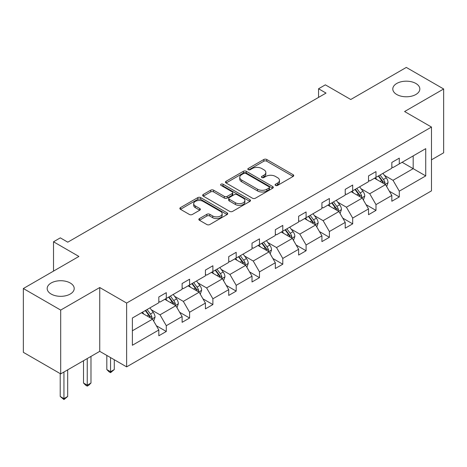 <?xml version="1.0" encoding="UTF-8"?>
<svg xmlns="http://www.w3.org/2000/svg" width="467" height="467" viewBox="0 0 467 467"><rect width="100%" height="100%" fill="white"/><g stroke="black" fill="none" stroke-linecap="round" stroke-linejoin="round"><path stroke-width="0.7" d="M70.248 283.002A13.52 7.805 0 0 0 55.515 281.315A13.52 7.805 0 0 0 47.173 288.524A13.52 7.805 0 0 0 51.131 294.041A13.52 7.805 0 0 0 65.865 295.734A13.52 7.805 0 0 0 74.206 288.524A13.52 7.805 0 0 0 70.248 283.002M415.869 83.465A13.52 7.805 0 0 0 401.135 81.772A13.52 7.805 0 0 0 392.794 88.981A13.52 7.805 0 0 0 396.752 94.503A13.52 7.805 0 0 0 411.485 96.19A13.52 7.805 0 0 0 419.827 88.981A13.52 7.805 0 0 0 415.869 83.465M275.512 185.417A1.454 0.841 0 0 0 277.567 185.417L293.142 176.421A2.072 1.197 0 0 0 293.749 175.574A2.072 1.197 0 0 0 293.142 174.728L266.75 159.492A2.072 1.197 0 0 0 263.82 159.492L248.246 168.488A1.454 0.841 0 0 0 247.819 169.077A1.454 0.841 0 0 0 248.246 169.673A1.454 0.841 0 0 0 250.294 169.673L252.314 168.505A6.637 3.829 0 0 1 261.695 168.505L263.896 169.778A6.637 3.829 0 0 1 265.84 172.486A6.637 3.829 0 0 1 263.896 175.195L261.876 176.357A1.454 0.841 0 0 0 261.45 176.952A1.454 0.841 0 0 0 261.876 177.542A1.454 0.841 0 0 0 263.931 177.542L265.945 176.38A6.637 3.829 0 0 1 275.332 176.38L277.526 177.647A6.637 3.829 0 0 1 279.47 180.355A6.637 3.829 0 0 1 277.526 183.064L275.512 184.232A1.454 0.841 0 0 0 275.086 184.821A1.454 0.841 0 0 0 275.512 185.417L275.512 184.232M431.479 159.825L443.65 152.797L443.65 88.981L406.308 67.423L350.746 99.5L325.359 84.842L318.558 88.765L318.558 97.387M60.692 373.892L99.745 351.347L99.745 287.532L60.692 310.082L60.692 373.892L23.35 352.334L23.35 288.524L78.911 256.447L53.518 241.783L53.518 271.105M60.692 310.082L23.35 288.524M199.462 218.574A2.072 1.197 0 0 0 198.854 219.42A2.072 1.197 0 0 0 199.462 220.266L206.863 224.539A2.072 1.197 0 0 0 209.794 224.539L227.096 214.551A2.072 1.197 0 0 0 227.703 213.705A2.072 1.197 0 0 0 227.096 212.859L200.705 197.623A2.072 1.197 0 0 0 197.775 197.623L180.472 207.611A2.072 1.197 0 0 0 179.865 208.457A2.072 1.197 0 0 0 180.472 209.304L189.415 214.47A2.072 1.197 0 0 0 192.351 214.47L199.753 210.197A2.072 1.197 0 0 0 200.361 209.35A2.072 1.197 0 0 0 199.753 208.504L195.317 205.941A5.546 3.205 0 0 1 193.694 203.676A5.546 3.205 0 0 1 197.115 200.717A5.546 3.205 0 0 1 203.163 201.411L220.535 211.44A5.546 3.205 0 0 1 222.158 213.705A5.546 3.205 0 0 1 218.737 216.665A5.546 3.205 0 0 1 212.689 215.97L209.794 214.3A2.072 1.197 0 0 0 206.863 214.3L199.462 218.574L199.462 220.266M53.518 241.783L60.319 237.861L67.785 242.175L326.03 93.079L318.558 88.765M99.745 287.532L126.633 303.054L431.479 127.053L431.479 190.869L126.633 366.869L126.633 303.054M443.65 88.981L404.591 111.531L431.479 127.053M252.46 198.218A2.072 1.197 0 0 0 255.391 198.218L272.693 188.23A2.072 1.197 0 0 0 273.3 187.384A2.072 1.197 0 0 0 272.693 186.537L246.302 171.301A2.072 1.197 0 0 0 243.371 171.301L226.069 181.289A2.072 1.197 0 0 0 225.462 182.136A2.072 1.197 0 0 0 226.069 182.982L252.46 198.218M221.591 185.726A1.454 0.841 0 0 1 223.063 185.936L223.063 184.208L249.892 199.701A2.072 1.197 0 0 1 250.499 200.547A2.072 1.197 0 0 1 249.892 201.394L232.595 211.382A2.072 1.197 0 0 1 229.659 211.382L203.273 196.146L203.273 194.453A2.072 1.197 0 0 0 202.666 195.299A2.072 1.197 0 0 0 203.273 196.146M203.273 194.453L210.675 190.174A2.072 1.197 0 0 1 213.606 190.174L224.312 196.356A2.072 1.197 0 0 0 227.242 196.356L232.152 193.519A2.072 1.197 0 0 0 232.759 192.673A2.072 1.197 0 0 0 232.152 191.826L221.014 185.393A1.454 0.841 0 0 1 220.587 184.804A1.454 0.841 0 0 1 221.481 184.027A1.454 0.841 0 0 1 223.063 184.208M132.383 318.015L158.821 302.75L158.821 296.977L166.287 292.663L166.287 298.442L182.118 289.301L182.118 283.522L189.59 279.213L189.59 284.987L205.422 275.845L205.422 270.072L212.888 265.758L212.888 271.537L228.719 262.396L228.719 256.617L236.191 252.308L236.191 258.082L252.022 248.946L252.022 243.167L259.489 238.853L259.489 244.632L275.32 235.491L275.32 229.711L282.786 225.403L282.786 231.177L298.623 222.041L298.623 216.262L306.089 211.948L306.089 217.727L321.921 208.586L321.921 202.806L329.387 198.498L329.387 204.277L345.224 195.136L345.224 189.357L352.69 185.043L352.69 190.822L368.521 181.681L368.521 175.907L375.988 171.593L375.988 177.372L391.825 168.231L391.825 162.452L399.291 158.138L399.291 163.917L425.729 148.658L425.729 175.907L399.291 191.166L399.291 196.946L391.825 201.259L391.825 195.48L375.988 204.622L375.988 210.395L368.521 214.709L368.521 208.93L352.69 218.071L352.69 223.851L345.224 228.165L345.224 222.385L329.387 231.527L329.387 237.3L321.921 241.614L321.921 235.835L306.089 244.977L306.089 250.756L298.623 255.064L298.623 249.29L282.786 258.432L282.786 264.205L275.32 268.519L275.32 262.74L259.489 271.882L259.489 277.661L252.022 281.969L252.022 276.195L236.191 285.331L236.191 291.11L228.719 295.424L228.719 289.645L212.888 298.787L212.888 304.566L205.422 308.874L205.422 303.095L189.59 312.236L189.59 318.015L182.118 322.329L182.118 316.55L166.287 325.692L166.287 331.471L158.821 335.779L158.821 330L132.383 345.265L132.383 318.015M164.793 299.3L175.849 305.687L160.018 314.822L151.372 309.831M160.018 314.822L166.287 325.692M175.849 305.687L182.118 316.55M158.821 301.373L160.018 302.061L166.287 298.442M188.096 285.851L199.146 292.231L183.315 301.373L174.67 296.382M183.315 301.373L189.59 312.236M199.146 292.231L205.422 303.095M182.118 287.923L183.315 288.612L189.59 284.987M211.393 272.401L222.45 278.781L206.612 287.923L197.973 282.932M206.612 287.923L212.888 298.787M222.45 278.781L228.719 289.645M205.422 274.468L206.612 275.156L212.888 271.537M234.697 258.946L245.747 265.326L229.916 274.468L221.27 269.477M229.916 274.468L236.191 285.331M245.747 265.326L252.022 276.195M228.719 261.018L229.916 261.707L236.191 258.082M257.994 245.496L269.05 251.876L253.213 261.018L244.568 256.027M253.213 261.018L259.489 271.882M269.05 251.876L275.32 262.74M252.022 247.563L253.213 248.251L259.489 244.632M281.297 232.041L292.348 238.421L276.517 247.563L267.871 242.571M276.517 247.563L282.786 258.432M292.348 238.421L298.623 249.29M275.32 234.113L276.517 234.802L282.786 231.177M304.595 218.591L315.645 224.971L299.814 234.113L291.169 229.122M299.814 234.113L306.089 244.977M315.645 224.971L321.921 235.835M298.623 220.657L299.814 221.346L306.089 217.727M327.898 205.136L338.949 211.516L323.117 220.657L314.472 215.666M323.117 220.657L329.387 231.527M338.949 211.516L345.224 222.385M321.921 207.208L323.117 207.897L329.387 204.277M351.196 191.686L362.246 198.066L346.415 207.208L337.769 202.217M346.415 207.208L352.69 218.071M362.246 198.066L368.521 208.93M345.224 193.752L346.415 194.447L352.69 190.822M374.493 178.231L385.549 184.617L369.718 193.752L361.073 188.761M369.718 193.752L375.988 204.622M385.549 184.617L391.825 195.48M368.521 180.303L369.718 180.992L375.988 177.372M402.128 162.282L413.178 168.663L393.016 180.303L384.37 175.312M393.016 180.303L399.291 191.166M425.729 175.907L413.178 168.663L413.178 155.896L425.729 148.658M99.745 351.347L126.633 366.869M391.825 166.847L393.016 167.542L399.291 163.917M132.383 330.776L152.546 319.136L141.495 312.756M152.546 319.136L158.821 330M389.355 191.213L399.291 196.946M366.058 204.663L375.988 210.395M342.755 218.118L352.69 223.851M319.457 231.568L329.387 237.3M296.154 245.017L306.089 250.756M272.856 258.473L282.786 264.205M249.559 271.922L259.489 277.661M226.256 285.378L236.191 291.11M202.958 298.827L212.888 304.566M179.655 312.283L189.59 318.015M156.357 325.733L166.287 331.471M276.09 185.621L277.526 184.792A6.637 3.829 0 0 0 279.47 182.083L279.47 180.355M265.84 172.486L265.84 174.209A6.637 3.829 0 0 1 263.896 176.917L262.46 177.746M293.113 176.438L266.75 161.22A2.072 1.197 0 0 0 263.82 161.22L248.823 169.877M272.664 188.248L246.302 173.023A2.072 1.197 0 0 0 243.371 173.023L226.098 183M269.027 187.973A1.454 0.841 0 0 0 269.447 187.384A1.454 0.841 0 0 0 269.027 186.788L245.864 173.415A1.454 0.841 0 0 0 243.809 173.415L241.684 174.646A6.637 3.829 0 0 0 239.74 177.355A6.637 3.829 0 0 0 241.684 180.064L257.515 189.205A6.637 3.829 0 0 0 266.896 189.205L269.027 187.973L269.027 189.701A1.454 0.841 0 0 0 269.447 189.106L269.447 187.384M239.74 177.355L239.74 179.077A6.637 3.829 0 0 0 241.684 181.786L241.684 180.064M269.027 189.701L266.896 190.927A6.637 3.829 0 0 1 257.515 190.927L241.684 181.786M203.297 196.158L210.675 191.902L210.675 190.174M232.759 192.673L232.759 194.4A2.072 1.197 0 0 1 232.152 195.247L227.242 198.078A2.072 1.197 0 0 1 224.312 198.078L213.606 191.902A2.072 1.197 0 0 0 210.675 191.902M223.063 185.936L249.863 201.405M235.415 202.766A5.546 3.205 0 0 0 241.457 203.46A5.546 3.205 0 0 0 244.883 200.501A5.546 3.205 0 0 0 243.26 198.236L237.137 194.704A2.072 1.197 0 0 0 234.206 194.704L229.297 197.541A2.072 1.197 0 0 0 228.69 198.387A2.072 1.197 0 0 0 229.297 199.234L235.415 202.766L235.415 204.493A5.546 3.205 0 0 0 241.457 205.188A5.546 3.205 0 0 0 244.883 202.229L244.883 200.501M228.69 198.387L228.69 200.109A2.072 1.197 0 0 0 229.297 200.956L229.297 199.234M235.415 204.493L229.297 200.956M222.158 213.705L222.158 215.433A5.546 3.205 0 0 1 218.737 218.387A5.546 3.205 0 0 1 212.689 217.698L209.794 216.023A2.072 1.197 0 0 0 206.863 216.023L199.485 220.284M193.694 203.676L193.694 205.398A5.546 3.205 0 0 0 195.317 207.663L195.317 205.941M199.724 210.208L195.317 207.663M227.067 214.569L200.705 199.351A2.072 1.197 0 0 0 197.775 199.351L180.501 209.321M386.682 186.578L388.059 182.615A5.598 3.234 -120 0 0 386.273 177.845L382.917 173.368M376.904 179.626L375.45 177.682M384.72 184.138L385.036 182.854A5.598 3.234 -120 0 0 383.436 179.486L380.08 175.008M378.679 175.82L382.368 180.747A2.849 1.646 60 0 1 382.887 181.61L385.036 182.854M378.288 176.041L381.638 180.519A5.598 3.234 60 0 1 383.033 183.163M363.384 200.034L364.756 196.064A5.598 3.234 -120 0 0 362.97 191.301L359.619 186.823M353.601 193.075L352.147 191.131M361.423 197.588L361.738 196.303A5.598 3.234 -120 0 0 360.133 192.935L356.782 188.464M355.375 189.269L359.07 194.196A2.849 1.646 60 0 1 359.584 195.066L361.738 196.303M354.99 189.497L358.341 193.974A5.598 3.234 60 0 1 359.736 196.613M340.081 213.483L341.459 209.52A5.598 3.234 -120 0 0 339.672 204.75L336.316 200.273M330.303 206.525L328.85 204.587M338.12 211.043L338.435 209.759A5.598 3.234 -120 0 0 336.835 206.391L333.479 201.913M332.078 202.725L335.767 207.652A2.849 1.646 60 0 1 336.287 208.516L338.435 209.759M331.687 202.947L335.043 207.424A5.598 3.234 60 0 1 336.433 210.068M316.784 226.939L318.155 222.969A5.598 3.234 -120 0 0 316.369 218.206L313.018 213.728M307.006 219.98L305.546 218.036M314.822 224.493L315.137 223.208A5.598 3.234 -120 0 0 313.532 219.84L310.181 215.363M308.775 216.174L312.47 221.101A2.849 1.646 60 0 1 312.983 221.965L315.137 223.208M308.389 216.402L311.74 220.879A5.598 3.234 60 0 1 313.135 223.518M293.48 240.388L294.858 236.425A5.598 3.234 -120 0 0 293.072 231.655L289.715 227.178M283.702 233.43L282.249 231.492M291.519 237.948L291.834 236.658A5.598 3.234 -120 0 0 290.235 233.296L286.878 228.818M285.477 229.63L289.166 234.557A2.849 1.646 60 0 1 289.686 235.421L291.834 236.658M285.086 229.852L288.443 234.329A5.598 3.234 60 0 1 289.838 236.973M270.183 253.844L271.555 249.874A5.598 3.234 -120 0 0 269.768 245.111L266.418 240.633M260.405 246.885L258.952 244.942M268.221 251.398L268.537 250.114A5.598 3.234 -120 0 0 266.931 246.745L263.581 242.268M262.174 243.079L265.869 248.006A2.849 1.646 60 0 1 266.383 248.87L268.537 250.114M261.789 243.307L265.139 247.779A5.598 3.234 60 0 1 266.534 250.423M246.885 267.293L248.257 263.33A5.598 3.234 -120 0 0 246.471 258.56L243.114 254.083M237.102 260.335L235.648 258.397M244.924 264.853L245.233 263.563A5.598 3.234 -120 0 0 243.634 260.201L240.277 255.723M238.876 256.535L242.566 261.456A2.849 1.646 60 0 1 243.085 262.326L245.233 263.563M238.485 256.757L241.842 261.234A5.598 3.234 60 0 1 243.237 263.878M223.582 280.749L224.954 276.779A5.598 3.234 -120 0 0 223.168 272.01L219.817 267.538M213.804 273.79L212.351 271.847M221.621 278.303L221.936 277.019A5.598 3.234 -120 0 0 220.331 273.65L216.98 269.173M215.579 269.984L219.268 274.911A2.849 1.646 60 0 1 219.788 275.775L221.936 277.019M215.188 270.212L218.538 274.684A5.598 3.234 60 0 1 219.934 277.328M200.285 294.198L201.656 290.229A5.598 3.234 -120 0 0 199.87 285.465L196.514 280.988M190.501 287.24L189.047 285.302M198.323 291.752L198.633 290.468A5.598 3.234 -120 0 0 197.033 287.106L193.677 282.628M192.276 283.434L195.965 288.361A2.849 1.646 60 0 1 196.484 289.231L198.633 290.468M191.884 283.662L195.241 288.139A5.598 3.234 60 0 1 196.636 290.783M110.545 357.582L110.545 371.72L114.281 369.566L114.281 359.736M114.281 369.566L110.545 372.672L109.05 371.808L106.815 369.566L106.815 355.422M106.815 369.566L110.545 371.72L110.545 372.672M176.981 307.648L178.353 303.684A5.598 3.234 -120 0 0 176.567 298.915L173.216 294.443M167.204 300.695L165.75 298.752M175.02 305.208L175.335 303.924A5.598 3.234 -120 0 0 173.73 300.555L170.379 296.078M168.978 296.889L172.667 301.816A2.849 1.646 60 0 1 173.187 302.68L175.335 303.924M168.587 297.111L171.938 301.589A5.598 3.234 60 0 1 173.333 304.233M87.247 358.563L87.247 385.176L90.983 383.022L90.983 356.409M90.983 383.022L88.742 385.263L87.247 386.121L85.753 385.263L83.511 383.022L83.511 360.717M83.511 383.022L87.247 385.176L87.247 386.121M153.684 321.103L155.056 317.134A5.598 3.234 -120 0 0 153.269 312.37L149.913 307.893M143.9 314.145L142.447 312.207M151.722 318.657L152.032 317.373A5.598 3.234 -120 0 0 150.432 314.005L147.076 309.533M145.675 310.339L149.364 315.266A2.849 1.646 60 0 1 149.884 316.136L152.032 317.373M145.284 310.567L148.64 315.044A5.598 3.234 60 0 1 150.035 317.688M63.944 372.012L63.944 398.625L67.68 396.471L67.68 369.858M67.68 396.471L63.944 399.577L60.214 396.471L60.214 373.618M60.214 396.471L63.944 398.625L63.944 399.577M277.526 184.792L277.526 183.064M261.876 177.542L261.876 176.357M263.896 176.917L263.896 175.195M248.246 169.673L248.246 168.488M263.82 161.22L263.82 159.492M266.75 161.22L266.75 159.492M293.142 176.421L293.142 174.728M226.069 182.982L226.069 181.289M243.371 173.023L243.371 171.301M246.302 173.023L246.302 171.301M272.693 188.23L272.693 186.537M257.515 190.927L257.515 189.205M266.896 190.927L266.896 189.205M213.606 191.902L213.606 190.174M224.312 198.078L224.312 196.356M227.242 198.078L227.242 196.356M232.152 195.247L232.152 193.519M249.892 201.394L249.892 199.701M206.863 216.023L206.863 214.3M209.794 216.023L209.794 214.3M212.689 217.698L212.689 215.97M199.753 210.197L199.753 208.504M180.472 209.304L180.472 207.611M197.775 199.351L197.775 197.623M200.705 199.351L200.705 197.623M227.096 214.551L227.096 212.859M385.147 184.383L388.019 182.72M383.436 179.486L386.273 177.845M380.05 181.441L381.638 180.519M361.843 197.833L364.721 196.175M360.133 192.935L362.97 191.301M356.747 194.891L358.341 193.974M338.546 211.288L341.418 209.625M336.835 206.391L339.672 204.75M333.45 208.346L335.043 207.424M315.243 224.738L318.12 223.08M313.532 219.84L316.369 218.206M310.146 221.796L311.74 220.879M291.945 238.188L294.817 236.53M290.235 233.296L293.072 231.655M286.849 235.245L288.443 234.329M268.642 251.643L271.52 249.985M266.931 246.745L269.768 245.111M263.546 248.701L265.139 247.779M245.344 265.093L248.222 263.435M243.634 260.201L246.471 258.56M240.248 262.15L241.842 261.234M222.047 278.548L224.919 276.884M220.331 273.65L223.168 272.01M216.945 275.606L218.538 274.684M198.744 291.998L201.621 290.34M197.033 287.106L199.87 285.465M193.647 289.055L195.241 288.139M175.446 305.453L178.318 303.789M173.73 300.555L176.567 298.915M170.35 302.511L171.938 301.589M152.143 318.903L155.021 317.245M150.432 314.005L153.269 312.37M147.047 315.961L148.64 315.044"/></g></svg>
